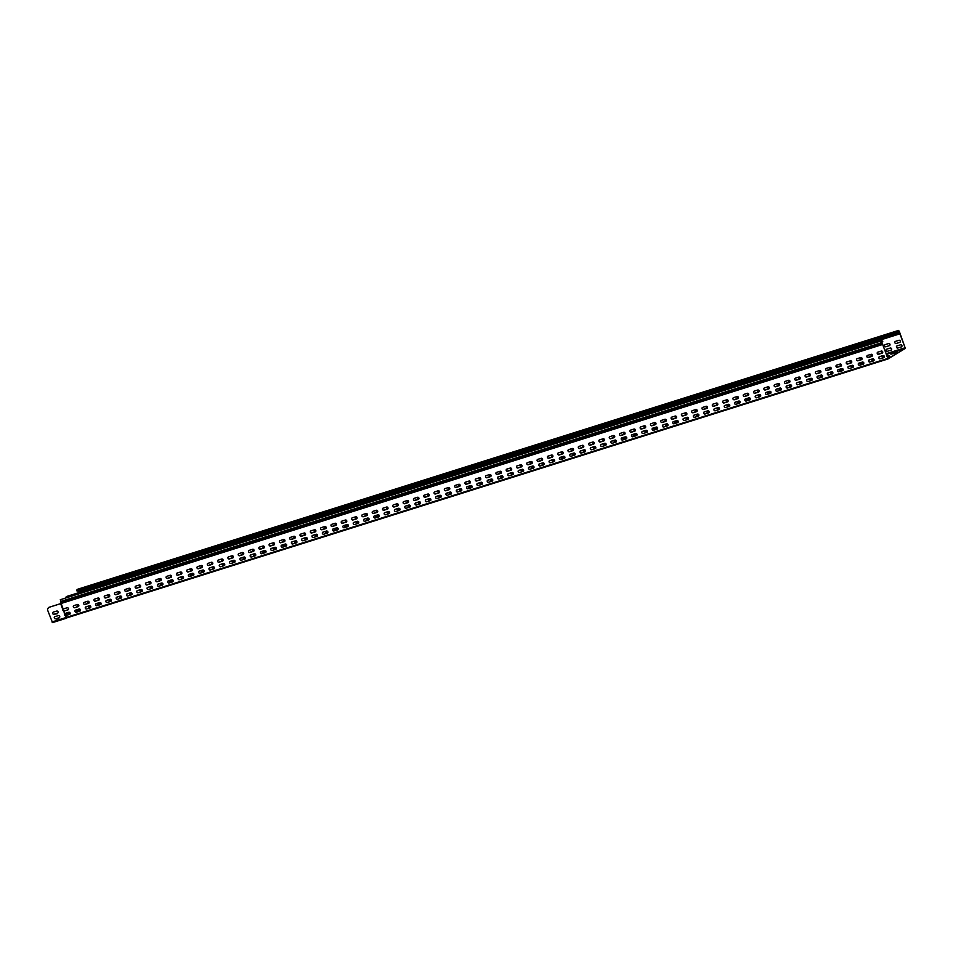 <?xml version="1.0" encoding="UTF-8"?>
<svg xmlns="http://www.w3.org/2000/svg" width="953" height="953" viewBox="0 0 953 953"><rect width="100%" height="100%" fill="white"/><g stroke="black" fill="none" stroke-linecap="round" stroke-linejoin="round"><path stroke-width="1.43" d="M65.459 598.103A1.608 1.453 58.5 0 1 65.495 598.031L66.019 597.078A1.608 1.453 58.5 0 1 66.781 596.447L66.865 596.399A1.608 1.453 -121.5 0 0 66.531 596.566M78.825 593.886L78.432 592.778L66.781 596.447M76.836 604.702A1.132 1.013 58.5 0 1 76.979 606.787L76.681 606.87M53.011 612.255A1.132 1.013 -121.5 0 0 54.023 614.232L57.561 613.148A1.132 1.013 58.5 0 0 56.799 611.04L53.571 611.969M67.175 617.735L52.51 622.607L47.65 610.218A1.608 1.453 58.5 0 1 47.733 608.907L48.258 607.954A1.608 1.453 58.5 0 1 49.02 607.323L49.103 607.275A1.608 1.453 -121.5 0 0 48.77 607.43M64.911 615.34A1.132 1.013 58.5 0 1 64.482 614.161L64.828 613.625A1.132 1.013 58.5 0 1 65.209 613.398L68.83 612.255A1.132 1.013 58.5 0 1 69.593 614.363L65.971 615.507A1.132 1.013 58.5 0 1 65.519 615.531L65.745 617.615L51.927 621.964M63.279 610.825A1.132 1.013 58.5 0 1 62.85 609.646L63.184 609.11A1.132 1.013 58.5 0 1 63.565 608.884L67.186 607.74A1.132 1.013 58.5 0 1 67.949 609.849L64.328 610.992A1.132 1.013 58.5 0 1 63.875 611.016L64.482 614.161M62.85 609.646L60.658 603.654L49.02 607.323M59.205 617.663L59.205 617.663A1.132 1.013 58.5 0 0 58.443 615.555L54.821 616.698A1.132 1.013 58.5 0 0 55.584 618.807L56.013 618.64M56.12 618.7L58.943 617.723M54.297 614.173L53.94 614.292A1.132 1.013 58.5 0 1 53.177 612.183L53.618 612.017M63.184 609.11L61.135 603.475L49.103 607.275M63.398 608.955A1.132 1.013 -121.5 0 0 63.267 609.062L62.922 609.598A1.132 1.013 -121.5 0 0 63.351 610.778L63.958 610.968A1.132 1.013 -121.5 0 0 64.411 610.933L68.032 609.801A1.132 1.013 -121.5 0 0 68.199 609.729M65.042 613.47A1.132 1.013 -121.5 0 0 64.911 613.577L64.566 614.113A1.132 1.013 -121.5 0 0 64.995 615.293L65.602 615.483A1.132 1.013 -121.5 0 0 66.055 615.447L69.676 614.304A1.132 1.013 -121.5 0 0 69.843 614.244M54.476 614.185L57.24 613.756M57.216 613.255L57.645 613.101A1.132 1.013 -121.5 0 0 57.811 613.029M54.655 616.77A1.132 1.013 -121.5 0 0 55.667 618.747M56.322 619.045L58.931 618.223M64.685 614.899L69.081 612.207M78.432 592.778L66.865 596.399M87.021 601.486A1.132 1.013 58.5 0 1 87.2 603.594L84.483 604.452L87.283 603.547A1.132 1.013 -121.5 0 0 87.438 603.475M73.869 605.631L77.491 604.488A1.132 1.013 58.5 0 1 78.265 606.596L74.644 607.74A1.132 1.013 58.5 0 1 73.869 605.631M73.715 605.703A1.132 1.013 -121.5 0 0 74.727 607.692L78.349 606.549A1.132 1.013 -121.5 0 0 78.503 606.477M75.358 610.218A1.132 1.013 -121.5 0 0 76.371 612.207L79.981 611.064A1.132 1.013 -121.5 0 0 80.147 610.992L77.967 611.6L80.457 610.647M76.288 612.255A1.132 1.013 58.5 0 1 75.513 610.146L79.135 609.003A1.132 1.013 58.5 0 1 79.909 611.111L76.371 612.207M94.74 601.188L97.587 600.295A1.132 1.013 -121.5 0 0 97.754 600.223M97.325 598.234A1.132 1.013 58.5 0 1 97.504 600.342L94.788 601.2M84.174 602.379L87.795 601.236A1.132 1.013 58.5 0 1 88.569 603.344L84.948 604.488A1.132 1.013 58.5 0 1 84.174 602.379M84.019 602.451A1.132 1.013 -121.5 0 0 85.031 604.44L88.653 603.297A1.132 1.013 -121.5 0 0 88.808 603.225M85.663 606.966A1.132 1.013 -121.5 0 0 86.675 608.955L90.297 607.811A1.132 1.013 -121.5 0 0 90.452 607.74L88.284 608.348L90.761 607.395M86.592 609.003A1.132 1.013 58.5 0 1 85.818 606.894L89.439 605.751A1.132 1.013 58.5 0 1 90.213 607.859L86.675 608.955M107.629 594.994A1.132 1.013 58.5 0 1 107.808 597.09L105.092 597.948L107.892 597.043A1.132 1.013 -121.5 0 0 108.058 596.971M94.49 599.127L98.111 597.996A1.132 1.013 58.5 0 1 98.874 600.092L95.252 601.236A1.132 1.013 58.5 0 1 94.49 599.127M94.323 599.199A1.132 1.013 -121.5 0 0 95.336 601.188L98.957 600.045A1.132 1.013 -121.5 0 0 99.124 599.973M95.967 603.714A1.132 1.013 -121.5 0 0 96.98 605.703L100.601 604.559A1.132 1.013 -121.5 0 0 100.756 604.488L98.588 605.095L101.066 604.142M96.896 605.751A1.132 1.013 58.5 0 1 96.134 603.642L99.755 602.51A1.132 1.013 58.5 0 1 100.518 604.607L96.98 605.703M117.946 591.742A1.132 1.013 58.5 0 1 118.112 593.838L115.396 594.696L118.196 593.79A1.132 1.013 -121.5 0 0 118.363 593.719M104.794 595.887L108.416 594.743A1.132 1.013 58.5 0 1 109.178 596.852L105.557 597.996A1.132 1.013 58.5 0 1 104.794 595.887M104.627 595.947A1.132 1.013 -121.5 0 0 105.64 597.936L109.261 596.792A1.132 1.013 -121.5 0 0 109.428 596.733M106.271 600.461A1.132 1.013 -121.5 0 0 107.284 602.451L110.905 601.307A1.132 1.013 -121.5 0 0 111.072 601.248L108.892 601.855L111.37 600.89M107.201 602.51A1.132 1.013 58.5 0 1 106.438 600.402L110.06 599.258A1.132 1.013 58.5 0 1 110.822 601.367L107.284 602.451M125.665 591.444L128.5 590.538A1.132 1.013 -121.5 0 0 128.667 590.479A1.132 1.013 58.5 0 1 128.429 590.598L125.701 591.456M128.25 588.489A1.132 1.013 58.5 0 1 128.631 590.503M115.099 592.635L118.72 591.491A1.132 1.013 58.5 0 1 119.482 593.6L115.861 594.743A1.132 1.013 58.5 0 1 115.099 592.635M114.932 592.706A1.132 1.013 -121.5 0 0 115.944 594.696L119.566 593.552A1.132 1.013 -121.5 0 0 119.733 593.481M116.54 597.245A1.132 1.013 58.5 0 1 116.742 597.15L120.364 596.006A1.132 1.013 58.5 0 1 121.126 598.115L117.505 599.258A1.132 1.013 58.5 0 1 116.54 597.245A1.132 1.013 -121.5 0 0 117.588 599.199L121.21 598.067A1.132 1.013 -121.5 0 0 121.376 597.996L119.196 598.603L121.674 597.65M135.969 588.192L138.816 587.298A1.132 1.013 -121.5 0 0 138.971 587.227A1.132 1.013 58.5 0 1 138.733 587.346L136.017 588.204M138.554 585.237A1.132 1.013 58.5 0 1 138.935 587.251M125.403 589.383L129.024 588.239A1.132 1.013 58.5 0 1 129.799 590.348L126.177 591.491A1.132 1.013 58.5 0 1 125.403 589.383M125.248 589.454A1.132 1.013 -121.5 0 0 126.249 591.444L129.87 590.3A1.132 1.013 -121.5 0 0 130.037 590.229M126.88 593.969A1.132 1.013 -121.5 0 0 127.893 595.959L131.514 594.815A1.132 1.013 -121.5 0 0 131.681 594.743L129.501 595.351L131.99 594.398M127.809 596.006A1.132 1.013 58.5 0 1 127.047 593.898L130.668 592.754A1.132 1.013 58.5 0 1 131.431 594.863L127.893 595.959M146.274 584.939L149.121 584.046A1.132 1.013 -121.5 0 0 149.276 583.975M148.859 581.985A1.132 1.013 58.5 0 1 149.037 584.094L146.321 584.951M135.707 586.131L139.329 584.999A1.132 1.013 58.5 0 1 140.103 587.096L136.482 588.239A1.132 1.013 58.5 0 1 135.707 586.131M135.552 586.202A1.132 1.013 -121.5 0 0 136.565 588.192L140.186 587.048A1.132 1.013 -121.5 0 0 140.341 586.977M137.149 590.741A1.132 1.013 58.5 0 1 137.351 590.646L140.973 589.514A1.132 1.013 58.5 0 1 141.747 591.61L138.125 592.754A1.132 1.013 58.5 0 1 137.149 590.741A1.132 1.013 -121.5 0 0 138.209 592.706L141.83 591.563A1.132 1.013 -121.5 0 0 141.985 591.491M156.578 581.687L159.425 580.794A1.132 1.013 -121.5 0 0 159.592 580.722A1.132 1.013 58.5 0 1 159.342 580.842L156.626 581.699M159.163 578.745A1.132 1.013 58.5 0 1 159.544 580.758M146.023 582.891L149.645 581.747A1.132 1.013 58.5 0 1 150.407 583.855L146.786 584.987A1.132 1.013 58.5 0 1 146.023 582.891M145.857 582.95A1.132 1.013 -121.5 0 0 146.869 584.939L150.491 583.796A1.132 1.013 -121.5 0 0 150.645 583.736M147.453 587.489A1.132 1.013 58.5 0 1 147.655 587.405L151.277 586.262A1.132 1.013 58.5 0 1 152.051 588.37L148.43 589.502A1.132 1.013 58.5 0 1 147.453 587.489A1.132 1.013 -121.5 0 0 148.513 589.454L152.135 588.311A1.132 1.013 -121.5 0 0 152.289 588.251L150.121 588.859L152.599 587.894M166.894 578.447L169.729 577.542A1.132 1.013 -121.5 0 0 169.896 577.482M169.467 575.493A1.132 1.013 58.5 0 1 169.646 577.601L166.93 578.459M156.328 579.638L159.949 578.495A1.132 1.013 58.5 0 1 160.712 580.603L157.09 581.747A1.132 1.013 58.5 0 1 156.328 579.638M156.161 579.71A1.132 1.013 -121.5 0 0 157.174 581.687L160.795 580.556A1.132 1.013 -121.5 0 0 160.962 580.484M157.769 584.249A1.132 1.013 58.5 0 1 157.972 584.153L161.593 583.01A1.132 1.013 58.5 0 1 162.355 585.118L158.734 586.262A1.132 1.013 58.5 0 1 157.769 584.249A1.132 1.013 -121.5 0 0 158.817 586.202L162.439 585.071A1.132 1.013 -121.5 0 0 162.606 584.999M177.198 575.195L180.034 574.302A1.132 1.013 -121.5 0 0 180.2 574.23A1.132 1.013 58.5 0 1 179.95 574.349L177.234 575.207M179.783 572.241A1.132 1.013 58.5 0 1 180.165 574.254M166.632 576.386L170.253 575.243A1.132 1.013 58.5 0 1 171.016 577.351L167.394 578.495A1.132 1.013 58.5 0 1 166.632 576.386M166.465 576.458A1.132 1.013 -121.5 0 0 167.478 578.447L171.099 577.304A1.132 1.013 -121.5 0 0 171.266 577.232M168.073 580.996A1.132 1.013 58.5 0 1 168.276 580.901L171.897 579.758A1.132 1.013 58.5 0 1 172.66 581.866L169.038 583.01A1.132 1.013 58.5 0 1 168.073 580.996A1.132 1.013 -121.5 0 0 169.122 582.962L172.743 581.818A1.132 1.013 -121.5 0 0 172.91 581.747L170.73 582.354L173.208 581.401M187.503 571.943L190.35 571.05A1.132 1.013 -121.5 0 0 190.505 570.978M190.088 568.989A1.132 1.013 58.5 0 1 190.266 571.097L187.538 571.955M176.936 573.134L180.558 571.991A1.132 1.013 58.5 0 1 181.32 574.099L177.699 575.243A1.132 1.013 58.5 0 1 176.936 573.134M176.77 573.206A1.132 1.013 -121.5 0 0 177.782 575.195L181.404 574.051A1.132 1.013 -121.5 0 0 181.57 573.98M178.414 577.721A1.132 1.013 -121.5 0 0 179.426 579.71L183.047 578.566A1.132 1.013 -121.5 0 0 183.214 578.495L181.034 579.102L183.524 578.149M179.343 579.758A1.132 1.013 58.5 0 1 178.58 577.649L182.202 576.505A1.132 1.013 58.5 0 1 182.964 578.614L179.426 579.71M197.807 568.691L200.654 567.797A1.132 1.013 -121.5 0 0 200.809 567.726A1.132 1.013 58.5 0 1 200.571 567.845L197.855 568.703M200.392 565.748A1.132 1.013 58.5 0 1 200.773 567.75M187.241 569.894L190.862 568.75A1.132 1.013 58.5 0 1 191.636 570.859L188.015 571.991A1.132 1.013 58.5 0 1 187.241 569.894M187.086 569.954A1.132 1.013 -121.5 0 0 188.098 571.943L191.72 570.799A1.132 1.013 -121.5 0 0 191.875 570.74M188.73 574.468A1.132 1.013 -121.5 0 0 189.73 576.458L193.352 575.314A1.132 1.013 -121.5 0 0 193.519 575.255L191.339 575.85L193.828 574.897M189.659 576.505A1.132 1.013 58.5 0 1 188.885 574.409L192.506 573.265A1.132 1.013 58.5 0 1 193.28 575.374L189.73 576.458M208.111 565.439L210.958 564.545A1.132 1.013 -121.5 0 0 211.125 564.486M210.696 562.496A1.132 1.013 58.5 0 1 210.875 564.605L208.159 565.451M197.545 566.642L201.166 565.498A1.132 1.013 58.5 0 1 201.941 567.607L198.319 568.75A1.132 1.013 58.5 0 1 197.545 566.642M197.39 566.713A1.132 1.013 -121.5 0 0 198.403 568.691L202.024 567.559A1.132 1.013 -121.5 0 0 202.179 567.488M199.034 571.228A1.132 1.013 -121.5 0 0 200.047 573.206L203.668 572.074A1.132 1.013 -121.5 0 0 203.823 572.003L201.643 572.61L204.133 571.645M199.963 573.265A1.132 1.013 58.5 0 1 199.189 571.157L202.81 570.013A1.132 1.013 58.5 0 1 203.585 572.122L200.047 573.206M218.428 562.199L221.263 561.305A1.132 1.013 -121.5 0 0 221.43 561.234M221.001 559.244A1.132 1.013 58.5 0 1 221.179 561.353L218.463 562.21M207.861 563.39L211.483 562.246A1.132 1.013 58.5 0 1 212.245 564.355L208.624 565.498A1.132 1.013 58.5 0 1 207.861 563.39M207.694 563.461A1.132 1.013 -121.5 0 0 208.707 565.451L212.328 564.307A1.132 1.013 -121.5 0 0 212.495 564.236M209.338 567.976A1.132 1.013 -121.5 0 0 210.351 569.965L213.972 568.822A1.132 1.013 -121.5 0 0 214.127 568.75L211.959 569.358L214.437 568.405M210.268 570.013A1.132 1.013 58.5 0 1 209.505 567.905L213.127 566.761A1.132 1.013 58.5 0 1 213.889 568.87L210.351 569.965M228.732 558.946L231.567 558.053A1.132 1.013 -121.5 0 0 231.734 557.981M231.317 555.992A1.132 1.013 58.5 0 1 231.484 558.101L228.768 558.958M218.166 560.138L221.787 558.994A1.132 1.013 58.5 0 1 222.549 561.103L218.928 562.246A1.132 1.013 58.5 0 1 218.166 560.138M217.999 560.209A1.132 1.013 -121.5 0 0 219.011 562.199L222.633 561.055A1.132 1.013 -121.5 0 0 222.799 560.983M219.643 564.724A1.132 1.013 -121.5 0 0 220.655 566.713L224.277 565.57A1.132 1.013 -121.5 0 0 224.443 565.498L222.263 566.106L224.741 565.153M220.572 566.761A1.132 1.013 58.5 0 1 219.809 564.652L223.431 563.509A1.132 1.013 58.5 0 1 224.193 565.617L220.655 566.713M239.036 555.694L241.871 554.801A1.132 1.013 -121.5 0 0 242.038 554.729M241.621 552.752A1.132 1.013 58.5 0 1 241.8 554.849L239.072 555.706M228.47 556.886L232.091 555.754A1.132 1.013 58.5 0 1 232.854 557.85L229.232 558.994A1.132 1.013 58.5 0 1 228.47 556.886M228.303 556.957A1.132 1.013 -121.5 0 0 229.316 558.946L232.937 557.803A1.132 1.013 -121.5 0 0 233.104 557.731M229.947 561.472A1.132 1.013 -121.5 0 0 230.96 563.461L234.581 562.318A1.132 1.013 -121.5 0 0 234.748 562.246M230.876 563.509A1.132 1.013 58.5 0 1 230.114 561.4L233.735 560.269A1.132 1.013 58.5 0 1 234.498 562.365L230.96 563.461M249.341 552.442L252.188 551.549A1.132 1.013 -121.5 0 0 252.342 551.477M251.926 549.5A1.132 1.013 58.5 0 1 252.104 551.596L249.388 552.454M238.774 553.645L242.396 552.502A1.132 1.013 58.5 0 1 243.17 554.61L239.548 555.754A1.132 1.013 58.5 0 1 238.774 553.645M238.619 553.705A1.132 1.013 -121.5 0 0 239.62 555.694L243.241 554.551A1.132 1.013 -121.5 0 0 243.408 554.491M240.251 558.22A1.132 1.013 -121.5 0 0 241.264 560.209L244.885 559.066A1.132 1.013 -121.5 0 0 245.052 559.006M241.18 560.269A1.132 1.013 58.5 0 1 240.418 558.16L244.039 557.017A1.132 1.013 58.5 0 1 244.802 559.125L241.264 560.209M259.645 549.202L262.492 548.297A1.132 1.013 -121.5 0 0 262.647 548.237M262.23 546.248A1.132 1.013 58.5 0 1 262.409 548.356L259.692 549.214M249.078 550.393L252.7 549.25A1.132 1.013 58.5 0 1 253.474 551.358L249.853 552.502A1.132 1.013 58.5 0 1 249.078 550.393M248.924 550.465A1.132 1.013 -121.5 0 0 249.936 552.454L253.558 551.31A1.132 1.013 -121.5 0 0 253.712 551.239M250.568 554.98A1.132 1.013 -121.5 0 0 251.58 556.969L255.201 555.825A1.132 1.013 -121.5 0 0 255.356 555.754A1.132 1.013 58.5 0 1 255.118 555.873L251.497 557.017A1.132 1.013 58.5 0 1 250.722 554.908L254.344 553.764A1.132 1.013 58.5 0 1 255.321 555.778M269.949 545.95L272.796 545.056A1.132 1.013 -121.5 0 0 272.963 544.985M272.534 542.996A1.132 1.013 58.5 0 1 272.713 545.104L269.997 545.962M259.395 547.141L263.004 545.998A1.132 1.013 58.5 0 1 263.778 548.106L260.157 549.25A1.132 1.013 58.5 0 1 259.395 547.141M259.228 547.213A1.132 1.013 -121.5 0 0 260.24 549.202L263.862 548.058A1.132 1.013 -121.5 0 0 264.017 547.987M260.872 551.727A1.132 1.013 -121.5 0 0 261.884 553.717L265.506 552.573A1.132 1.013 -121.5 0 0 265.661 552.502A1.132 1.013 58.5 0 1 265.422 552.621L261.801 553.764A1.132 1.013 58.5 0 1 261.027 551.656L264.648 550.512A1.132 1.013 58.5 0 1 265.625 552.526M280.265 542.698L283.101 541.804A1.132 1.013 -121.5 0 0 283.267 541.733M282.838 539.743A1.132 1.013 58.5 0 1 283.017 541.852L280.301 542.71M269.496 543.984A1.132 1.013 58.5 0 1 269.699 543.889L273.32 542.757A1.132 1.013 58.5 0 1 274.083 544.854L270.461 545.998A1.132 1.013 58.5 0 1 269.496 543.984A1.132 1.013 -121.5 0 0 270.545 545.95L274.166 544.806A1.132 1.013 -121.5 0 0 274.333 544.735M271.176 548.475A1.132 1.013 -121.5 0 0 272.189 550.465L275.81 549.321A1.132 1.013 -121.5 0 0 275.977 549.25M272.105 550.512A1.132 1.013 58.5 0 1 271.343 548.404L274.964 547.272A1.132 1.013 58.5 0 1 275.727 549.369L272.189 550.465M290.57 539.446L293.405 538.552A1.132 1.013 -121.5 0 0 293.572 538.481M293.155 536.503A1.132 1.013 58.5 0 1 293.321 538.6L290.605 539.458M279.801 540.732A1.132 1.013 58.5 0 1 280.003 540.649L283.625 539.505A1.132 1.013 58.5 0 1 284.387 541.614L280.766 542.745A1.132 1.013 58.5 0 1 279.801 540.732A1.132 1.013 -121.5 0 0 280.849 542.698L284.471 541.554A1.132 1.013 -121.5 0 0 284.637 541.495M281.48 545.223A1.132 1.013 -121.5 0 0 282.493 547.213L286.114 546.069A1.132 1.013 -121.5 0 0 286.281 546.009A1.132 1.013 58.5 0 1 286.031 546.129L282.41 547.26A1.132 1.013 58.5 0 1 281.647 545.164L285.269 544.02A1.132 1.013 58.5 0 1 286.234 546.033M300.874 536.205L303.721 535.3A1.132 1.013 -121.5 0 0 303.876 535.241M303.459 533.251A1.132 1.013 58.5 0 1 303.638 535.36L300.91 536.217M290.105 537.492A1.132 1.013 58.5 0 1 290.308 537.397L293.929 536.253A1.132 1.013 58.5 0 1 294.691 538.362L291.07 539.505A1.132 1.013 58.5 0 1 290.105 537.492A1.132 1.013 -121.5 0 0 291.153 539.446L294.775 538.314A1.132 1.013 -121.5 0 0 294.942 538.242M291.785 541.983A1.132 1.013 -121.5 0 0 292.797 543.96L296.419 542.829A1.132 1.013 -121.5 0 0 296.586 542.757M292.714 544.02A1.132 1.013 58.5 0 1 291.952 541.912L295.573 540.768A1.132 1.013 58.5 0 1 296.335 542.876L292.797 543.96M311.178 532.953L314.025 532.06A1.132 1.013 -121.5 0 0 314.18 531.988M313.763 529.999A1.132 1.013 58.5 0 1 313.942 532.108L311.226 532.965M300.409 534.24A1.132 1.013 58.5 0 1 300.612 534.145L304.233 533.001A1.132 1.013 58.5 0 1 305.008 535.109L301.386 536.253A1.132 1.013 58.5 0 1 300.409 534.24A1.132 1.013 -121.5 0 0 301.47 536.205L305.091 535.062A1.132 1.013 -121.5 0 0 305.246 534.99M302.101 538.731A1.132 1.013 -121.5 0 0 303.102 540.72L306.723 539.577A1.132 1.013 -121.5 0 0 306.89 539.505A1.132 1.013 58.5 0 1 306.652 539.624L303.03 540.768A1.132 1.013 58.5 0 1 302.256 538.659L305.877 537.516A1.132 1.013 58.5 0 1 306.854 539.529M321.483 529.701L324.33 528.808A1.132 1.013 -121.5 0 0 324.496 528.736M324.068 526.747A1.132 1.013 58.5 0 1 324.246 528.855L321.53 529.713M310.916 530.892L314.538 529.749A1.132 1.013 58.5 0 1 315.312 531.857L311.691 533.001A1.132 1.013 58.5 0 1 310.916 530.892M310.761 530.964A1.132 1.013 -121.5 0 0 311.774 532.953L315.395 531.81A1.132 1.013 -121.5 0 0 315.55 531.738M312.405 535.479A1.132 1.013 -121.5 0 0 313.418 537.468L317.039 536.325A1.132 1.013 -121.5 0 0 317.194 536.253M313.334 537.516A1.132 1.013 58.5 0 1 312.56 535.407L316.182 534.264A1.132 1.013 58.5 0 1 316.956 536.372L313.418 537.468M334.372 523.507A1.132 1.013 58.5 0 1 334.551 525.603L331.835 526.461L334.634 525.556A1.132 1.013 -121.5 0 0 334.801 525.484M321.018 527.736A1.132 1.013 58.5 0 1 321.232 527.652L324.854 526.509A1.132 1.013 58.5 0 1 325.616 528.617L321.995 529.749A1.132 1.013 58.5 0 1 321.018 527.736A1.132 1.013 -121.5 0 0 322.078 529.701L325.7 528.558A1.132 1.013 -121.5 0 0 325.855 528.498M322.71 532.227A1.132 1.013 -121.5 0 0 323.722 534.216L327.344 533.072A1.132 1.013 -121.5 0 0 327.498 533.013A1.132 1.013 58.5 0 1 327.26 533.132L323.639 534.264A1.132 1.013 58.5 0 1 322.876 532.167L326.486 531.024A1.132 1.013 58.5 0 1 327.463 533.037M344.676 520.255A1.132 1.013 58.5 0 1 344.855 522.363L342.139 523.209L344.938 522.304A1.132 1.013 -121.5 0 0 345.105 522.244M331.537 524.4L335.158 523.257A1.132 1.013 58.5 0 1 335.921 525.365L332.299 526.509A1.132 1.013 58.5 0 1 331.537 524.4M331.37 524.472A1.132 1.013 -121.5 0 0 332.383 526.449L336.004 525.317A1.132 1.013 -121.5 0 0 336.171 525.246M333.014 528.986A1.132 1.013 -121.5 0 0 334.026 530.964L337.648 529.832A1.132 1.013 -121.5 0 0 337.815 529.761L335.635 530.368L338.112 529.403M333.943 531.024A1.132 1.013 58.5 0 1 333.181 528.915L336.802 527.771A1.132 1.013 58.5 0 1 337.565 529.88L334.026 530.964M354.992 517.002A1.132 1.013 58.5 0 1 355.159 519.111L352.443 519.969L355.243 519.063A1.132 1.013 -121.5 0 0 355.409 518.992M341.639 521.243A1.132 1.013 58.5 0 1 341.841 521.148L345.462 520.004A1.132 1.013 58.5 0 1 346.225 522.113L342.603 523.257A1.132 1.013 58.5 0 1 341.639 521.243A1.132 1.013 -121.5 0 0 342.687 523.209L346.308 522.065A1.132 1.013 -121.5 0 0 346.475 521.994M343.318 525.734A1.132 1.013 -121.5 0 0 344.331 527.724L347.952 526.58A1.132 1.013 -121.5 0 0 348.119 526.509M344.247 527.771A1.132 1.013 58.5 0 1 343.485 525.663L347.106 524.519A1.132 1.013 58.5 0 1 347.869 526.628L344.331 527.724M365.297 513.75A1.132 1.013 58.5 0 1 365.476 515.859L362.759 516.717L365.559 515.811A1.132 1.013 -121.5 0 0 365.714 515.74M352.145 517.896L355.767 516.752A1.132 1.013 58.5 0 1 356.529 518.861L352.908 520.004A1.132 1.013 58.5 0 1 352.145 517.896M351.979 517.967A1.132 1.013 -121.5 0 0 352.991 519.957L356.613 518.813A1.132 1.013 -121.5 0 0 356.779 518.742M353.623 522.482A1.132 1.013 -121.5 0 0 354.635 524.472L358.257 523.328A1.132 1.013 -121.5 0 0 358.423 523.257L356.243 523.864L358.733 522.911M354.552 524.519A1.132 1.013 58.5 0 1 353.789 522.411L357.411 521.267A1.132 1.013 58.5 0 1 358.173 523.376L354.635 524.472M373.016 513.453L375.863 512.559A1.132 1.013 -121.5 0 0 376.018 512.488M375.601 510.51A1.132 1.013 58.5 0 1 375.78 512.607L373.064 513.464M362.45 514.644L366.071 513.512A1.132 1.013 58.5 0 1 366.845 515.621L363.224 516.752A1.132 1.013 58.5 0 1 362.45 514.644M362.295 514.715A1.132 1.013 -121.5 0 0 363.307 516.705L366.929 515.561A1.132 1.013 -121.5 0 0 367.084 515.49M363.939 519.23A1.132 1.013 -121.5 0 0 364.951 521.22L368.573 520.076A1.132 1.013 -121.5 0 0 368.728 520.004L366.548 520.612L369.037 519.659M364.868 521.267A1.132 1.013 58.5 0 1 364.094 519.159L367.715 518.027A1.132 1.013 58.5 0 1 368.489 520.124L364.951 521.22M385.905 507.258A1.132 1.013 58.5 0 1 386.084 509.355L383.368 510.212L386.168 509.307A1.132 1.013 -121.5 0 0 386.334 509.236M372.754 511.404L376.375 510.26A1.132 1.013 58.5 0 1 377.15 512.369L373.528 513.512A1.132 1.013 58.5 0 1 372.754 511.404M372.599 511.463A1.132 1.013 -121.5 0 0 373.612 513.453L377.233 512.309A1.132 1.013 -121.5 0 0 377.388 512.249M374.243 515.978A1.132 1.013 -121.5 0 0 375.256 517.967L378.877 516.824A1.132 1.013 -121.5 0 0 379.032 516.764L376.864 517.372L379.342 516.407M375.172 518.027A1.132 1.013 58.5 0 1 374.398 515.918L378.019 514.775A1.132 1.013 58.5 0 1 378.794 516.883L375.256 517.967M393.637 506.96L396.472 506.055A1.132 1.013 -121.5 0 0 396.639 505.995M396.21 504.006A1.132 1.013 58.5 0 1 396.388 506.114L393.672 506.972M383.07 508.152L386.692 507.008A1.132 1.013 58.5 0 1 387.454 509.116L383.833 510.26A1.132 1.013 58.5 0 1 383.07 508.152M382.903 508.223A1.132 1.013 -121.5 0 0 383.916 510.212L387.537 509.069A1.132 1.013 -121.5 0 0 387.704 508.997M384.547 512.738A1.132 1.013 -121.5 0 0 385.56 514.727L389.181 513.584A1.132 1.013 -121.5 0 0 389.336 513.512L387.168 514.12L389.646 513.167M385.477 514.775A1.132 1.013 58.5 0 1 384.714 512.666L388.336 511.523A1.132 1.013 58.5 0 1 389.098 513.631L385.56 514.727M403.941 503.708L406.776 502.815A1.132 1.013 -121.5 0 0 406.943 502.743A1.132 1.013 58.5 0 1 406.693 502.862L403.977 503.72M406.526 500.754A1.132 1.013 58.5 0 1 406.907 502.767M393.375 504.899L396.996 503.756A1.132 1.013 58.5 0 1 397.758 505.864L394.137 507.008A1.132 1.013 58.5 0 1 393.375 504.899M393.208 504.971A1.132 1.013 -121.5 0 0 394.22 506.96L397.842 505.817A1.132 1.013 -121.5 0 0 398.009 505.745M394.816 509.51A1.132 1.013 58.5 0 1 395.019 509.414L398.64 508.271A1.132 1.013 58.5 0 1 399.402 510.379L395.781 511.523A1.132 1.013 58.5 0 1 394.816 509.51A1.132 1.013 -121.5 0 0 395.864 511.475L399.486 510.331A1.132 1.013 -121.5 0 0 399.652 510.26L397.472 510.868L399.95 509.915M414.245 500.456L417.08 499.563A1.132 1.013 -121.5 0 0 417.247 499.491A1.132 1.013 58.5 0 1 417.009 499.61L414.281 500.468M416.83 497.502A1.132 1.013 58.5 0 1 417.211 499.515M403.679 501.647L407.3 500.516A1.132 1.013 58.5 0 1 408.063 502.612L404.441 503.756A1.132 1.013 58.5 0 1 403.679 501.647M403.512 501.719A1.132 1.013 -121.5 0 0 404.525 503.708L408.146 502.565A1.132 1.013 -121.5 0 0 408.313 502.493M405.156 506.234A1.132 1.013 -121.5 0 0 406.169 508.223L409.79 507.079A1.132 1.013 -121.5 0 0 409.957 507.008L407.777 507.615L410.255 506.662M406.085 508.271A1.132 1.013 58.5 0 1 405.323 506.162L408.944 505.03A1.132 1.013 58.5 0 1 409.707 507.127L406.169 508.223M424.55 497.204L427.397 496.31A1.132 1.013 -121.5 0 0 427.552 496.239M427.135 494.262A1.132 1.013 58.5 0 1 427.313 496.358L424.597 497.216M413.983 498.407L417.605 497.263A1.132 1.013 58.5 0 1 418.379 499.372L414.758 500.504A1.132 1.013 58.5 0 1 413.983 498.407M413.828 498.467A1.132 1.013 -121.5 0 0 414.829 500.456L418.45 499.312A1.132 1.013 -121.5 0 0 418.617 499.253M415.425 503.005A1.132 1.013 58.5 0 1 415.627 502.922L419.249 501.778A1.132 1.013 58.5 0 1 420.011 503.887L416.39 505.019A1.132 1.013 58.5 0 1 415.425 503.005A1.132 1.013 -121.5 0 0 416.473 504.971L420.094 503.827A1.132 1.013 -121.5 0 0 420.261 503.768M434.854 493.964L437.701 493.058A1.132 1.013 -121.5 0 0 437.856 492.999A1.132 1.013 58.5 0 1 437.618 493.118L434.902 493.976M437.439 491.009A1.132 1.013 58.5 0 1 437.82 493.023M424.288 495.155L427.909 494.011A1.132 1.013 58.5 0 1 428.683 496.12L425.062 497.263A1.132 1.013 58.5 0 1 424.288 495.155M424.133 495.226A1.132 1.013 -121.5 0 0 425.145 497.204L428.767 496.072A1.132 1.013 -121.5 0 0 428.921 496.001M425.777 499.741A1.132 1.013 -121.5 0 0 426.789 501.719L430.411 500.587A1.132 1.013 -121.5 0 0 430.565 500.516L428.385 501.123L430.875 500.158M426.706 501.778A1.132 1.013 58.5 0 1 425.931 499.67L429.553 498.526A1.132 1.013 58.5 0 1 430.327 500.635L426.789 501.719M445.17 490.712L448.005 489.818A1.132 1.013 -121.5 0 0 448.172 489.747M447.743 487.757A1.132 1.013 58.5 0 1 447.922 489.866L445.206 490.724M434.604 491.903L438.225 490.759A1.132 1.013 58.5 0 1 438.988 492.868L435.366 494.011A1.132 1.013 58.5 0 1 434.604 491.903M434.437 491.974A1.132 1.013 -121.5 0 0 435.45 493.964L439.071 492.82A1.132 1.013 -121.5 0 0 439.226 492.749M436.033 496.513A1.132 1.013 58.5 0 1 436.236 496.418L439.857 495.274A1.132 1.013 58.5 0 1 440.631 497.383L437.01 498.526A1.132 1.013 58.5 0 1 436.033 496.513A1.132 1.013 -121.5 0 0 437.093 498.479L440.715 497.335A1.132 1.013 -121.5 0 0 440.87 497.263M455.474 487.459L458.31 486.566A1.132 1.013 -121.5 0 0 458.476 486.495A1.132 1.013 58.5 0 1 458.226 486.614L455.51 487.471M458.048 484.505A1.132 1.013 58.5 0 1 458.429 486.518M444.908 488.651L448.529 487.519A1.132 1.013 58.5 0 1 449.292 489.616L445.67 490.759A1.132 1.013 58.5 0 1 444.908 488.651M444.741 488.722A1.132 1.013 -121.5 0 0 445.754 490.712L449.375 489.568A1.132 1.013 -121.5 0 0 449.542 489.497M446.349 493.261A1.132 1.013 58.5 0 1 446.552 493.166L450.173 492.022A1.132 1.013 58.5 0 1 450.936 494.13L447.314 495.274A1.132 1.013 58.5 0 1 446.349 493.261A1.132 1.013 -121.5 0 0 447.398 495.226L451.019 494.083A1.132 1.013 -121.5 0 0 451.186 494.011L449.006 494.619L451.484 493.666M465.779 484.207L468.614 483.314A1.132 1.013 -121.5 0 0 468.781 483.242M468.364 481.265A1.132 1.013 58.5 0 1 468.531 483.362L465.814 484.219M455.212 485.411L458.834 484.267A1.132 1.013 58.5 0 1 459.596 486.375L455.975 487.507A1.132 1.013 58.5 0 1 455.212 485.411M455.046 485.47A1.132 1.013 -121.5 0 0 456.058 487.459L459.68 486.316A1.132 1.013 -121.5 0 0 459.846 486.256M456.69 489.985A1.132 1.013 -121.5 0 0 457.702 491.974L461.323 490.831A1.132 1.013 -121.5 0 0 461.49 490.771M457.619 492.022A1.132 1.013 58.5 0 1 456.856 489.925L460.478 488.782A1.132 1.013 58.5 0 1 461.24 490.89L457.702 491.974M476.083 480.967L478.93 480.062A1.132 1.013 -121.5 0 0 479.085 480.002A1.132 1.013 58.5 0 1 478.847 480.121L476.119 480.967M478.668 478.013A1.132 1.013 58.5 0 1 479.049 480.026M465.517 482.158L469.138 481.015A1.132 1.013 58.5 0 1 469.9 483.123L466.279 484.267A1.132 1.013 58.5 0 1 465.517 482.158M465.35 482.23A1.132 1.013 -121.5 0 0 466.362 484.207L469.984 483.076A1.132 1.013 -121.5 0 0 470.151 483.004M466.958 486.769A1.132 1.013 58.5 0 1 467.161 486.673L470.782 485.53A1.132 1.013 58.5 0 1 471.544 487.638L467.923 488.782A1.132 1.013 58.5 0 1 466.958 486.769A1.132 1.013 -121.5 0 0 468.006 488.722L471.628 487.591A1.132 1.013 -121.5 0 0 471.795 487.519L469.615 488.127L472.104 487.162M486.387 477.715L489.234 476.822A1.132 1.013 -121.5 0 0 489.389 476.75M488.972 474.761A1.132 1.013 58.5 0 1 489.151 476.869L486.435 477.727M475.821 478.906L479.442 477.763A1.132 1.013 58.5 0 1 480.217 479.871L476.595 481.015A1.132 1.013 58.5 0 1 475.821 478.906M475.666 478.978A1.132 1.013 -121.5 0 0 476.679 480.967L480.3 479.824A1.132 1.013 -121.5 0 0 480.455 479.752M477.31 483.493A1.132 1.013 -121.5 0 0 478.311 485.482L481.932 484.338A1.132 1.013 -121.5 0 0 482.099 484.267L479.919 484.874L482.409 483.921M478.239 485.53A1.132 1.013 58.5 0 1 477.465 483.421L481.086 482.278A1.132 1.013 58.5 0 1 481.861 484.386L478.311 485.482M496.692 474.463L499.539 473.57A1.132 1.013 -121.5 0 0 499.706 473.498M499.277 471.509A1.132 1.013 58.5 0 1 499.455 473.617L496.739 474.475M486.125 475.654L489.747 474.511A1.132 1.013 58.5 0 1 490.521 476.619L486.9 477.763A1.132 1.013 58.5 0 1 486.125 475.654M485.97 475.726A1.132 1.013 -121.5 0 0 486.983 477.715L490.604 476.571A1.132 1.013 -121.5 0 0 490.759 476.5M487.614 480.241A1.132 1.013 -121.5 0 0 488.627 482.23L492.248 481.086A1.132 1.013 -121.5 0 0 492.403 481.015L490.235 481.622L492.713 480.669M488.544 482.278A1.132 1.013 58.5 0 1 487.769 480.169L491.391 479.025A1.132 1.013 58.5 0 1 492.165 481.134L488.627 482.23M507.008 471.211L509.843 470.317A1.132 1.013 -121.5 0 0 510.01 470.246M509.581 468.268A1.132 1.013 58.5 0 1 509.76 470.365L507.044 471.223M496.442 472.414L500.063 471.27A1.132 1.013 58.5 0 1 500.825 473.379L497.204 474.511A1.132 1.013 58.5 0 1 496.442 472.414M496.275 472.474A1.132 1.013 -121.5 0 0 497.287 474.463L500.909 473.319A1.132 1.013 -121.5 0 0 501.075 473.26M497.919 476.988A1.132 1.013 -121.5 0 0 498.931 478.978L502.553 477.834A1.132 1.013 -121.5 0 0 502.707 477.763L500.539 478.37L503.017 477.417M498.848 479.025A1.132 1.013 58.5 0 1 498.085 476.917L501.707 475.785A1.132 1.013 58.5 0 1 502.469 477.882L498.931 478.978M517.312 467.959L520.147 467.065A1.132 1.013 -121.5 0 0 520.314 466.994M519.897 465.016A1.132 1.013 58.5 0 1 520.064 467.113L517.348 467.971M506.746 469.162L510.367 468.018A1.132 1.013 58.5 0 1 511.13 470.127L507.508 471.27A1.132 1.013 58.5 0 1 506.746 469.162M506.579 469.233A1.132 1.013 -121.5 0 0 507.592 471.211L511.213 470.079A1.132 1.013 -121.5 0 0 511.38 470.008M508.223 473.736A1.132 1.013 -121.5 0 0 509.236 475.726L512.857 474.582A1.132 1.013 -121.5 0 0 513.024 474.523M509.152 475.785A1.132 1.013 58.5 0 1 508.39 473.677L512.011 472.533A1.132 1.013 58.5 0 1 512.774 474.642L509.236 475.726M527.617 464.719L530.452 463.813A1.132 1.013 -121.5 0 0 530.618 463.754M530.202 461.764A1.132 1.013 58.5 0 1 530.38 463.873L527.652 464.73M517.05 465.91L520.672 464.766A1.132 1.013 58.5 0 1 521.434 466.875L517.813 468.018A1.132 1.013 58.5 0 1 517.05 465.91M516.883 465.981A1.132 1.013 -121.5 0 0 517.896 467.971L521.517 466.827A1.132 1.013 -121.5 0 0 521.684 466.756M518.527 470.496A1.132 1.013 -121.5 0 0 519.54 472.485L523.161 471.342A1.132 1.013 -121.5 0 0 523.328 471.27M519.456 472.533A1.132 1.013 58.5 0 1 518.694 470.425L522.315 469.281A1.132 1.013 58.5 0 1 523.078 471.39L519.54 472.485M537.921 461.466L540.768 460.573A1.132 1.013 -121.5 0 0 540.923 460.502M540.506 458.512A1.132 1.013 58.5 0 1 540.685 460.621L537.968 461.478M527.354 462.658L530.976 461.514A1.132 1.013 58.5 0 1 531.75 463.623L528.129 464.766A1.132 1.013 58.5 0 1 527.354 462.658M527.2 462.729A1.132 1.013 -121.5 0 0 528.2 464.719L531.822 463.575A1.132 1.013 -121.5 0 0 531.988 463.503M528.832 467.244A1.132 1.013 -121.5 0 0 529.844 469.233L533.466 468.09A1.132 1.013 -121.5 0 0 533.632 468.018A1.132 1.013 58.5 0 1 533.382 468.137L529.761 469.281A1.132 1.013 58.5 0 1 528.998 467.173L532.62 466.029A1.132 1.013 58.5 0 1 533.597 468.042M548.225 458.214L551.072 457.321A1.132 1.013 -121.5 0 0 551.227 457.249M550.81 455.26A1.132 1.013 58.5 0 1 550.989 457.369L548.273 458.226M537.659 459.406L541.28 458.274A1.132 1.013 58.5 0 1 542.054 460.37L538.433 461.514A1.132 1.013 58.5 0 1 537.659 459.406M537.504 459.477A1.132 1.013 -121.5 0 0 538.516 461.466L542.138 460.323A1.132 1.013 -121.5 0 0 542.293 460.251M539.148 463.992A1.132 1.013 -121.5 0 0 540.16 465.981L543.782 464.838A1.132 1.013 -121.5 0 0 543.937 464.766M540.077 466.029A1.132 1.013 58.5 0 1 539.303 463.92L542.924 462.789A1.132 1.013 58.5 0 1 543.698 464.885L540.16 465.981M558.529 454.962L561.377 454.069A1.132 1.013 -121.5 0 0 561.543 453.997M561.114 452.02A1.132 1.013 58.5 0 1 561.293 454.116L558.577 454.974M547.975 456.165L551.596 455.022A1.132 1.013 58.5 0 1 552.359 457.13L548.737 458.274A1.132 1.013 58.5 0 1 547.975 456.165M547.808 456.225A1.132 1.013 -121.5 0 0 548.821 458.214L552.442 457.071A1.132 1.013 -121.5 0 0 552.597 457.011M549.452 460.74A1.132 1.013 -121.5 0 0 550.465 462.729L554.086 461.586A1.132 1.013 -121.5 0 0 554.241 461.526A1.132 1.013 58.5 0 1 554.003 461.645L550.381 462.777A1.132 1.013 58.5 0 1 549.607 460.68L553.228 459.537A1.132 1.013 58.5 0 1 554.205 461.55M568.846 451.722L571.681 450.817A1.132 1.013 -121.5 0 0 571.848 450.757M571.419 448.768A1.132 1.013 58.5 0 1 571.597 450.876L568.881 451.734M558.279 452.913L561.901 451.77A1.132 1.013 58.5 0 1 562.663 453.878L559.042 455.022A1.132 1.013 58.5 0 1 558.279 452.913M558.113 452.985A1.132 1.013 -121.5 0 0 559.125 454.962L562.746 453.831A1.132 1.013 -121.5 0 0 562.913 453.759M559.756 457.5A1.132 1.013 -121.5 0 0 560.769 459.477L564.39 458.345A1.132 1.013 -121.5 0 0 564.557 458.274A1.132 1.013 58.5 0 1 564.307 458.393L560.686 459.537A1.132 1.013 58.5 0 1 559.923 457.428L563.545 456.284A1.132 1.013 58.5 0 1 564.51 458.298M579.15 448.47L581.985 447.576A1.132 1.013 -121.5 0 0 582.152 447.505M581.735 445.516A1.132 1.013 58.5 0 1 581.902 447.624L579.186 448.482M568.381 449.756A1.132 1.013 58.5 0 1 568.584 449.661L572.205 448.518A1.132 1.013 58.5 0 1 572.967 450.626L569.346 451.77A1.132 1.013 58.5 0 1 568.381 449.756A1.132 1.013 -121.5 0 0 569.429 451.722L573.051 450.578A1.132 1.013 -121.5 0 0 573.218 450.507M570.061 454.247A1.132 1.013 -121.5 0 0 571.073 456.237L574.695 455.093A1.132 1.013 -121.5 0 0 574.862 455.022M570.99 456.284A1.132 1.013 58.5 0 1 570.228 454.176L573.849 453.032A1.132 1.013 58.5 0 1 574.611 455.141L571.073 456.237M589.454 445.218L592.301 444.324A1.132 1.013 -121.5 0 0 592.456 444.253M592.039 442.263A1.132 1.013 58.5 0 1 592.218 444.372L589.49 445.23M578.685 446.504A1.132 1.013 58.5 0 1 578.888 446.409L582.509 445.277A1.132 1.013 58.5 0 1 583.272 447.374L579.65 448.518A1.132 1.013 58.5 0 1 578.685 446.504A1.132 1.013 -121.5 0 0 579.734 448.47L583.355 447.326A1.132 1.013 -121.5 0 0 583.522 447.255M580.365 450.995A1.132 1.013 -121.5 0 0 581.378 452.985L584.999 451.841A1.132 1.013 -121.5 0 0 585.166 451.77A1.132 1.013 58.5 0 1 584.916 451.889L581.294 453.032A1.132 1.013 58.5 0 1 580.532 450.924L584.153 449.78A1.132 1.013 58.5 0 1 585.118 451.805M599.759 441.966L602.606 441.072A1.132 1.013 -121.5 0 0 602.761 441.001M602.344 439.023A1.132 1.013 58.5 0 1 602.522 441.12L599.806 441.978M589.192 443.169L592.814 442.025A1.132 1.013 58.5 0 1 593.588 444.134L589.967 445.265A1.132 1.013 58.5 0 1 589.192 443.169M589.037 443.228A1.132 1.013 -121.5 0 0 590.05 445.218L593.671 444.074A1.132 1.013 -121.5 0 0 593.826 444.015M590.681 447.743A1.132 1.013 -121.5 0 0 591.682 449.733L595.303 448.589A1.132 1.013 -121.5 0 0 595.47 448.529M591.61 449.78A1.132 1.013 58.5 0 1 590.836 447.684L594.458 446.54A1.132 1.013 58.5 0 1 595.232 448.649L591.682 449.733M610.063 438.725L612.91 437.82A1.132 1.013 -121.5 0 0 613.077 437.761M612.648 435.771A1.132 1.013 58.5 0 1 612.827 437.88L610.111 438.725M599.294 440.012A1.132 1.013 58.5 0 1 599.497 439.917L603.118 438.773A1.132 1.013 58.5 0 1 603.892 440.882L600.271 442.025A1.132 1.013 58.5 0 1 599.294 440.012A1.132 1.013 -121.5 0 0 600.354 441.966L603.976 440.834A1.132 1.013 -121.5 0 0 604.131 440.762M600.986 444.503A1.132 1.013 -121.5 0 0 601.998 446.481L605.62 445.349A1.132 1.013 -121.5 0 0 605.774 445.277A1.132 1.013 58.5 0 1 605.536 445.396L601.915 446.54A1.132 1.013 58.5 0 1 601.14 444.432L604.762 443.288A1.132 1.013 58.5 0 1 605.739 445.301M622.952 432.519A1.132 1.013 58.5 0 1 623.131 434.628L620.415 435.485L623.214 434.58A1.132 1.013 -121.5 0 0 623.381 434.508M609.813 436.665L613.434 435.521A1.132 1.013 58.5 0 1 614.197 437.63L610.575 438.773A1.132 1.013 58.5 0 1 609.813 436.665M609.646 436.736A1.132 1.013 -121.5 0 0 610.659 438.725L614.28 437.582A1.132 1.013 -121.5 0 0 614.447 437.51M611.29 441.251A1.132 1.013 -121.5 0 0 612.303 443.24L615.924 442.097A1.132 1.013 -121.5 0 0 616.079 442.025M612.219 443.288A1.132 1.013 58.5 0 1 611.457 441.179L615.078 440.036A1.132 1.013 58.5 0 1 615.841 442.144L612.303 443.24M633.257 429.267A1.132 1.013 58.5 0 1 633.435 431.375L630.719 432.233L633.519 431.328A1.132 1.013 -121.5 0 0 633.685 431.256M619.915 433.508A1.132 1.013 58.5 0 1 620.117 433.412L623.738 432.269A1.132 1.013 58.5 0 1 624.501 434.377L620.88 435.521A1.132 1.013 58.5 0 1 619.915 433.508A1.132 1.013 -121.5 0 0 620.963 435.473L624.584 434.33A1.132 1.013 -121.5 0 0 624.751 434.258M621.594 437.999A1.132 1.013 -121.5 0 0 622.607 439.988L626.228 438.845A1.132 1.013 -121.5 0 0 626.395 438.773M622.523 440.036A1.132 1.013 58.5 0 1 621.761 437.927L625.382 436.784A1.132 1.013 58.5 0 1 626.145 438.892L622.607 439.988M643.573 426.027A1.132 1.013 58.5 0 1 643.751 428.123L641.024 428.981L643.823 428.076A1.132 1.013 -121.5 0 0 643.99 428.004M630.421 430.172L634.043 429.029A1.132 1.013 58.5 0 1 634.805 431.137L631.184 432.269A1.132 1.013 58.5 0 1 630.421 430.172M630.255 430.232A1.132 1.013 -121.5 0 0 631.267 432.221L634.889 431.078A1.132 1.013 -121.5 0 0 635.055 431.018M631.899 434.747A1.132 1.013 -121.5 0 0 632.911 436.736L636.533 435.592A1.132 1.013 -121.5 0 0 636.699 435.521L634.519 436.129L636.997 435.176M632.828 436.784A1.132 1.013 58.5 0 1 632.065 434.675L635.687 433.544A1.132 1.013 58.5 0 1 636.449 435.64L632.911 436.736M651.292 425.717L654.139 424.824A1.132 1.013 -121.5 0 0 654.294 424.752M653.877 422.775A1.132 1.013 58.5 0 1 654.056 424.871L651.34 425.729M640.726 426.92L644.347 425.777A1.132 1.013 58.5 0 1 645.11 427.885L641.5 429.029A1.132 1.013 58.5 0 1 640.726 426.92M640.571 426.992A1.132 1.013 -121.5 0 0 641.572 428.969L645.193 427.837A1.132 1.013 -121.5 0 0 645.36 427.766M642.203 431.495A1.132 1.013 -121.5 0 0 643.215 433.484L646.837 432.34A1.132 1.013 -121.5 0 0 647.004 432.281M643.132 433.544A1.132 1.013 58.5 0 1 642.37 431.435L645.991 430.291A1.132 1.013 58.5 0 1 646.753 432.4L643.215 433.484M664.181 419.523A1.132 1.013 58.5 0 1 664.36 421.631L661.644 422.489L664.444 421.571A1.132 1.013 -121.5 0 0 664.598 421.512M651.03 423.668L654.651 422.524A1.132 1.013 58.5 0 1 655.426 424.633L651.804 425.777A1.132 1.013 58.5 0 1 651.03 423.668M650.875 423.74A1.132 1.013 -121.5 0 0 651.888 425.729L655.509 424.585A1.132 1.013 -121.5 0 0 655.664 424.514M652.519 428.254A1.132 1.013 -121.5 0 0 653.532 430.244L657.153 429.1A1.132 1.013 -121.5 0 0 657.308 429.029L655.128 429.636L657.618 428.683M653.448 430.291A1.132 1.013 58.5 0 1 652.674 428.183L656.295 427.039A1.132 1.013 58.5 0 1 657.07 429.148L653.532 430.244M671.901 419.225L674.748 418.331A1.132 1.013 -121.5 0 0 674.915 418.26M674.486 416.27A1.132 1.013 58.5 0 1 674.664 418.379L671.948 419.237M661.346 420.416L664.956 419.272A1.132 1.013 58.5 0 1 665.73 421.381L662.109 422.524A1.132 1.013 58.5 0 1 661.346 420.416M661.179 420.487A1.132 1.013 -121.5 0 0 662.192 422.477L665.813 421.333A1.132 1.013 -121.5 0 0 665.968 421.262M662.823 425.002A1.132 1.013 -121.5 0 0 663.836 426.992L667.457 425.848A1.132 1.013 -121.5 0 0 667.612 425.777L665.444 426.384L667.922 425.431M663.753 427.039A1.132 1.013 58.5 0 1 662.978 424.931L666.6 423.787A1.132 1.013 58.5 0 1 667.374 425.896L663.836 426.992M684.79 413.018A1.132 1.013 58.5 0 1 684.969 415.127L682.253 415.984L685.052 415.079A1.132 1.013 -121.5 0 0 685.219 415.008M671.651 417.164L675.272 416.032A1.132 1.013 58.5 0 1 676.034 418.129L672.413 419.272A1.132 1.013 58.5 0 1 671.651 417.164M671.484 417.235A1.132 1.013 -121.5 0 0 672.496 419.225L676.118 418.081A1.132 1.013 -121.5 0 0 676.285 418.01M673.128 421.75A1.132 1.013 -121.5 0 0 674.14 423.74L677.762 422.596A1.132 1.013 -121.5 0 0 677.928 422.524L675.748 423.132L678.226 422.179M674.057 423.787A1.132 1.013 58.5 0 1 673.294 421.679L676.916 420.547A1.132 1.013 58.5 0 1 677.678 422.644L674.14 423.74M695.106 409.778A1.132 1.013 58.5 0 1 695.273 411.875L692.557 412.732L695.356 411.827A1.132 1.013 -121.5 0 0 695.523 411.756M681.955 413.924L685.576 412.78A1.132 1.013 58.5 0 1 686.339 414.889L682.717 416.032A1.132 1.013 58.5 0 1 681.955 413.924M681.788 413.983A1.132 1.013 -121.5 0 0 682.801 415.973L686.422 414.829A1.132 1.013 -121.5 0 0 686.589 414.769M683.432 418.498A1.132 1.013 -121.5 0 0 684.445 420.487L688.066 419.344A1.132 1.013 -121.5 0 0 688.233 419.284L686.053 419.892L688.531 418.927M684.361 420.535A1.132 1.013 58.5 0 1 683.599 418.438L687.22 417.295A1.132 1.013 58.5 0 1 687.983 419.403L684.445 420.487M702.826 409.48L705.673 408.575A1.132 1.013 -121.5 0 0 705.828 408.515A1.132 1.013 58.5 0 1 705.589 408.634L702.861 409.492M705.411 406.526A1.132 1.013 58.5 0 1 705.792 408.539M692.259 410.672L695.881 409.528A1.132 1.013 58.5 0 1 696.643 411.636L693.022 412.78A1.132 1.013 58.5 0 1 692.259 410.672M692.092 410.743A1.132 1.013 -121.5 0 0 693.105 412.732L696.726 411.589A1.132 1.013 -121.5 0 0 696.893 411.517M693.701 415.282A1.132 1.013 58.5 0 1 693.903 415.186L697.525 414.043A1.132 1.013 58.5 0 1 698.287 416.151L694.666 417.295A1.132 1.013 58.5 0 1 693.701 415.282A1.132 1.013 -121.5 0 0 694.749 417.235L698.37 416.104A1.132 1.013 -121.5 0 0 698.537 416.032L696.357 416.64L698.847 415.675M713.13 406.228L715.977 405.335A1.132 1.013 -121.5 0 0 716.132 405.263A1.132 1.013 58.5 0 1 715.894 405.382L713.178 406.24M715.715 403.274A1.132 1.013 58.5 0 1 716.096 405.287M702.564 407.419L706.185 406.276A1.132 1.013 58.5 0 1 706.959 408.384L703.338 409.528A1.132 1.013 58.5 0 1 702.564 407.419M702.409 407.491A1.132 1.013 -121.5 0 0 703.421 409.48L707.031 408.337A1.132 1.013 -121.5 0 0 707.197 408.265M704.053 412.006A1.132 1.013 -121.5 0 0 705.053 413.995L708.675 412.852A1.132 1.013 -121.5 0 0 708.841 412.78L706.661 413.388L709.151 412.435M704.982 414.043A1.132 1.013 58.5 0 1 704.207 411.934L707.829 410.791A1.132 1.013 58.5 0 1 708.591 412.899L705.053 413.995M723.434 402.976L726.281 402.083A1.132 1.013 -121.5 0 0 726.448 402.011M726.019 400.022A1.132 1.013 58.5 0 1 726.198 402.13L723.482 402.988M712.868 404.167L716.489 403.036A1.132 1.013 58.5 0 1 717.264 405.132L713.642 406.276A1.132 1.013 58.5 0 1 712.868 404.167M712.713 404.239A1.132 1.013 -121.5 0 0 713.726 406.228L717.347 405.085A1.132 1.013 -121.5 0 0 717.502 405.013M714.309 408.777A1.132 1.013 58.5 0 1 714.512 408.682L718.133 407.539A1.132 1.013 58.5 0 1 718.907 409.647L715.286 410.791A1.132 1.013 58.5 0 1 714.309 408.777A1.132 1.013 -121.5 0 0 715.369 410.743L718.991 409.599A1.132 1.013 -121.5 0 0 719.146 409.528M733.75 399.724L736.586 398.83A1.132 1.013 -121.5 0 0 736.752 398.759A1.132 1.013 58.5 0 1 736.502 398.878L733.786 399.736M736.324 396.782A1.132 1.013 58.5 0 1 736.705 398.795M723.184 400.927L726.805 399.784A1.132 1.013 58.5 0 1 727.568 401.892L723.946 403.024A1.132 1.013 58.5 0 1 723.184 400.927M723.017 400.987A1.132 1.013 -121.5 0 0 724.03 402.976L727.651 401.832A1.132 1.013 -121.5 0 0 727.806 401.773M724.614 405.525A1.132 1.013 58.5 0 1 724.828 405.442L728.437 404.298A1.132 1.013 58.5 0 1 729.212 406.407L725.59 407.539A1.132 1.013 58.5 0 1 724.614 405.525A1.132 1.013 -121.5 0 0 725.674 407.491L729.295 406.347A1.132 1.013 -121.5 0 0 729.45 406.288L727.282 406.883L729.76 405.93M744.055 396.484L746.89 395.578A1.132 1.013 -121.5 0 0 747.057 395.519M746.628 393.529A1.132 1.013 58.5 0 1 746.807 395.638L744.09 396.496M733.488 397.675L737.11 396.531A1.132 1.013 58.5 0 1 737.872 398.64L734.251 399.784A1.132 1.013 58.5 0 1 733.488 397.675M733.322 397.746A1.132 1.013 -121.5 0 0 734.334 399.724L737.956 398.592A1.132 1.013 -121.5 0 0 738.122 398.521M734.93 402.285A1.132 1.013 58.5 0 1 735.132 402.19L738.754 401.046A1.132 1.013 58.5 0 1 739.516 403.155L735.895 404.298A1.132 1.013 58.5 0 1 734.93 402.285A1.132 1.013 -121.5 0 0 735.978 404.239L739.599 403.107A1.132 1.013 -121.5 0 0 739.766 403.036M754.359 393.232L757.194 392.338A1.132 1.013 -121.5 0 0 757.361 392.267A1.132 1.013 58.5 0 1 757.111 392.386L754.395 393.244M756.944 390.277A1.132 1.013 58.5 0 1 757.325 392.291M743.793 394.423L747.414 393.279A1.132 1.013 58.5 0 1 748.176 395.388L744.555 396.531A1.132 1.013 58.5 0 1 743.793 394.423M743.626 394.494A1.132 1.013 -121.5 0 0 744.638 396.484L748.26 395.34A1.132 1.013 -121.5 0 0 748.427 395.269M745.234 399.033A1.132 1.013 58.5 0 1 745.437 398.938L749.058 397.794A1.132 1.013 58.5 0 1 749.82 399.903L746.199 401.046A1.132 1.013 58.5 0 1 745.234 399.033A1.132 1.013 -121.5 0 0 746.282 400.999L749.904 399.855A1.132 1.013 -121.5 0 0 750.071 399.784L747.891 400.391L750.368 399.438M764.663 389.98L767.51 389.086A1.132 1.013 -121.5 0 0 767.665 389.015M767.248 387.025A1.132 1.013 58.5 0 1 767.427 389.134L764.699 389.991M754.097 391.171L757.718 390.027A1.132 1.013 58.5 0 1 758.695 392.052A1.132 1.013 58.5 0 1 758.481 392.136L754.859 393.279A1.132 1.013 58.5 0 1 754.097 391.171M753.93 391.242A1.132 1.013 -121.5 0 0 754.943 393.232L758.564 392.088A1.132 1.013 -121.5 0 0 758.731 392.017M755.574 395.757A1.132 1.013 -121.5 0 0 756.587 397.746L760.208 396.603A1.132 1.013 -121.5 0 0 760.375 396.531L758.195 397.139L760.685 396.186M756.503 397.794A1.132 1.013 58.5 0 1 755.741 395.686L759.362 394.542A1.132 1.013 58.5 0 1 760.125 396.651L756.587 397.746M774.968 386.727L777.815 385.834A1.132 1.013 -121.5 0 0 777.97 385.762A1.132 1.013 58.5 0 1 777.731 385.882L775.015 386.739M777.553 383.785A1.132 1.013 58.5 0 1 777.934 385.786M764.401 387.931L768.023 386.787A1.132 1.013 58.5 0 1 768.797 388.895L765.176 390.027A1.132 1.013 58.5 0 1 764.401 387.931M764.246 387.99A1.132 1.013 -121.5 0 0 765.259 389.98L768.88 388.836A1.132 1.013 -121.5 0 0 769.035 388.776M765.89 392.505A1.132 1.013 -121.5 0 0 766.903 394.494L770.512 393.351A1.132 1.013 -121.5 0 0 770.679 393.279L768.499 393.887L770.989 392.934M766.82 394.542A1.132 1.013 58.5 0 1 766.045 392.433L769.667 391.302A1.132 1.013 58.5 0 1 770.441 393.398L766.903 394.494M785.272 383.475L788.119 382.582A1.132 1.013 -121.5 0 0 788.286 382.51M787.857 380.533A1.132 1.013 58.5 0 1 788.036 382.629L785.32 383.487M774.706 384.678L778.327 383.535A1.132 1.013 58.5 0 1 779.101 385.643L775.48 386.787A1.132 1.013 58.5 0 1 774.706 384.678M774.551 384.75A1.132 1.013 -121.5 0 0 775.563 386.727L779.185 385.596A1.132 1.013 -121.5 0 0 779.34 385.524M776.195 389.253A1.132 1.013 -121.5 0 0 777.207 391.242L780.829 390.099A1.132 1.013 -121.5 0 0 780.983 390.039L778.815 390.647L781.293 389.682M777.124 391.302A1.132 1.013 58.5 0 1 776.35 389.193L779.971 388.05A1.132 1.013 58.5 0 1 780.745 390.158L777.207 391.242M795.588 380.235L798.423 379.33A1.132 1.013 -121.5 0 0 798.59 379.27M798.161 377.281A1.132 1.013 58.5 0 1 798.34 379.389L795.624 380.247M785.022 381.426L788.643 380.283A1.132 1.013 58.5 0 1 789.406 382.391L785.784 383.535A1.132 1.013 58.5 0 1 785.022 381.426M784.855 381.498A1.132 1.013 -121.5 0 0 785.868 383.487L789.489 382.344A1.132 1.013 -121.5 0 0 789.656 382.272M786.499 386.013A1.132 1.013 -121.5 0 0 787.512 388.002L791.133 386.858A1.132 1.013 -121.5 0 0 791.288 386.787L789.12 387.394L791.598 386.441M787.428 388.05A1.132 1.013 58.5 0 1 786.666 385.941L790.287 384.798A1.132 1.013 58.5 0 1 791.05 386.906L787.512 388.002M805.893 376.983L808.728 376.09A1.132 1.013 -121.5 0 0 808.894 376.018M808.478 374.029A1.132 1.013 58.5 0 1 808.644 376.137L805.928 376.995M795.326 378.174L798.948 377.031A1.132 1.013 58.5 0 1 799.71 379.139L796.089 380.283A1.132 1.013 58.5 0 1 795.326 378.174M795.159 378.246A1.132 1.013 -121.5 0 0 796.172 380.235L799.793 379.091A1.132 1.013 -121.5 0 0 799.96 379.02M796.803 382.761A1.132 1.013 -121.5 0 0 797.816 384.75L801.437 383.606A1.132 1.013 -121.5 0 0 801.604 383.535M797.732 384.798A1.132 1.013 58.5 0 1 796.97 382.689L800.591 381.545A1.132 1.013 58.5 0 1 801.354 383.654L797.816 384.75M816.197 373.731L819.032 372.837A1.132 1.013 -121.5 0 0 819.199 372.766M818.782 370.777A1.132 1.013 58.5 0 1 818.961 372.885L816.233 373.743M805.63 374.922L809.252 373.79A1.132 1.013 58.5 0 1 810.014 375.887L806.393 377.031A1.132 1.013 58.5 0 1 805.63 374.922M805.464 374.994A1.132 1.013 -121.5 0 0 806.476 376.983L810.098 375.839A1.132 1.013 -121.5 0 0 810.264 375.768M807.108 379.508A1.132 1.013 -121.5 0 0 808.12 381.498L811.742 380.354A1.132 1.013 -121.5 0 0 811.908 380.283M808.037 381.545A1.132 1.013 58.5 0 1 807.274 379.437L810.896 378.305A1.132 1.013 58.5 0 1 811.658 380.402L808.12 381.498M826.501 370.479L829.348 369.585A1.132 1.013 -121.5 0 0 829.503 369.514M829.086 367.536A1.132 1.013 58.5 0 1 829.265 369.633L826.549 370.491M815.935 371.682L819.556 370.538A1.132 1.013 58.5 0 1 820.33 372.647L816.709 373.79A1.132 1.013 58.5 0 1 815.935 371.682M815.78 371.741A1.132 1.013 -121.5 0 0 816.781 373.731L820.402 372.587A1.132 1.013 -121.5 0 0 820.569 372.528M817.412 376.256A1.132 1.013 -121.5 0 0 818.424 378.246L822.046 377.102A1.132 1.013 -121.5 0 0 822.213 377.043M818.341 378.293A1.132 1.013 58.5 0 1 817.579 376.197L821.2 375.053A1.132 1.013 58.5 0 1 821.962 377.162L818.424 378.246M836.805 367.239L839.653 366.333A1.132 1.013 -121.5 0 0 839.807 366.274M839.39 364.284A1.132 1.013 58.5 0 1 839.569 366.393L836.853 367.25M826.239 368.43L829.86 367.286A1.132 1.013 58.5 0 1 830.635 369.395L827.013 370.538A1.132 1.013 58.5 0 1 826.239 368.43M826.084 368.501A1.132 1.013 -121.5 0 0 827.097 370.491L830.718 369.347A1.132 1.013 -121.5 0 0 830.873 369.276M827.728 373.016A1.132 1.013 -121.5 0 0 828.741 374.994L832.362 373.862A1.132 1.013 -121.5 0 0 832.517 373.79A1.132 1.013 58.5 0 1 832.279 373.91L828.657 375.053A1.132 1.013 58.5 0 1 827.883 372.945L831.504 371.801A1.132 1.013 58.5 0 1 832.481 373.814M847.11 363.986L849.957 363.093A1.132 1.013 -121.5 0 0 850.124 363.022M849.695 361.032A1.132 1.013 58.5 0 1 849.873 363.141L847.157 363.998M836.555 365.178L840.177 364.034A1.132 1.013 58.5 0 1 840.939 366.143L837.318 367.286A1.132 1.013 58.5 0 1 836.555 365.178M836.389 365.249A1.132 1.013 -121.5 0 0 837.401 367.239L841.022 366.095A1.132 1.013 -121.5 0 0 841.177 366.023M838.032 369.764A1.132 1.013 -121.5 0 0 839.045 371.753L842.666 370.61A1.132 1.013 -121.5 0 0 842.821 370.538A1.132 1.013 58.5 0 1 842.583 370.657L838.962 371.801A1.132 1.013 58.5 0 1 838.187 369.693L841.809 368.549A1.132 1.013 58.5 0 1 842.786 370.562M857.426 360.734L860.261 359.841A1.132 1.013 -121.5 0 0 860.428 359.769M859.999 357.78A1.132 1.013 58.5 0 1 860.178 359.889L857.462 360.746M846.657 362.021A1.132 1.013 58.5 0 1 846.86 361.926L850.481 360.794A1.132 1.013 58.5 0 1 851.243 362.89L847.622 364.034A1.132 1.013 58.5 0 1 846.657 362.021A1.132 1.013 -121.5 0 0 847.705 363.986L851.327 362.843A1.132 1.013 -121.5 0 0 851.494 362.771M848.337 366.512A1.132 1.013 -121.5 0 0 849.349 368.501L852.971 367.358A1.132 1.013 -121.5 0 0 853.138 367.286M849.266 368.549A1.132 1.013 58.5 0 1 848.504 366.44L852.125 365.297A1.132 1.013 58.5 0 1 852.887 367.405L849.349 368.501M867.73 357.482L870.565 356.589A1.132 1.013 -121.5 0 0 870.732 356.517M870.315 354.54A1.132 1.013 58.5 0 1 870.482 356.636L867.766 357.494M856.961 358.769A1.132 1.013 58.5 0 1 857.164 358.685L860.785 357.542A1.132 1.013 58.5 0 1 861.548 359.65L857.926 360.782A1.132 1.013 58.5 0 1 856.961 358.769A1.132 1.013 -121.5 0 0 858.01 360.734L861.631 359.591A1.132 1.013 -121.5 0 0 861.798 359.531M858.641 363.26A1.132 1.013 -121.5 0 0 859.654 365.249L863.275 364.106A1.132 1.013 -121.5 0 0 863.442 364.046A1.132 1.013 58.5 0 1 863.192 364.165L859.57 365.297A1.132 1.013 58.5 0 1 858.808 363.2L862.429 362.057A1.132 1.013 58.5 0 1 863.394 364.07M878.035 354.242L880.882 353.337A1.132 1.013 -121.5 0 0 881.037 353.277M880.62 351.288A1.132 1.013 58.5 0 1 880.798 353.396L878.07 354.254M885.075 344.664L888.696 343.521A1.132 1.013 58.5 0 1 889.459 345.629L885.837 346.773A1.132 1.013 58.5 0 1 885.075 344.664M867.266 355.529A1.132 1.013 58.5 0 1 867.468 355.433L871.09 354.29A1.132 1.013 58.5 0 1 871.852 356.398L868.231 357.542A1.132 1.013 58.5 0 1 867.266 355.529A1.132 1.013 -121.5 0 0 868.314 357.482L871.935 356.351A1.132 1.013 -121.5 0 0 872.102 356.279M884.908 344.736A1.132 1.013 -121.5 0 0 885.921 346.713L889.542 345.582A1.132 1.013 -121.5 0 0 889.697 345.51M887.481 351.288A1.132 1.013 58.5 0 1 886.707 349.179L890.328 348.036A1.132 1.013 58.5 0 1 891.103 350.144L887.565 351.228L891.186 350.096A1.132 1.013 -121.5 0 0 891.341 350.025M886.552 349.251A1.132 1.013 -121.5 0 0 887.565 351.228M868.945 360.02A1.132 1.013 -121.5 0 0 869.958 361.997L873.579 360.865A1.132 1.013 -121.5 0 0 873.746 360.794M869.875 362.057A1.132 1.013 58.5 0 1 869.112 359.948L872.734 358.804A1.132 1.013 58.5 0 1 873.496 360.913L869.958 361.997M66.829 617.854L65.519 615.531M64.828 613.625L63.875 611.016M77.955 590.55L79.123 593.79M881.68 341.77L882.74 341.222L881.739 340.745L881.918 342.568L888.101 358.924L905.338 348.381L898.655 330.393L898.334 331.906L76.871 590.884L77.538 589.502M883.038 355.552A1.132 1.013 58.5 0 1 883.812 357.661L880.191 358.804A1.132 1.013 58.5 0 1 879.416 356.696L883.038 355.552M882.168 353.146L878.547 354.29A1.132 1.013 58.5 0 1 877.773 352.181L881.394 351.038A1.132 1.013 58.5 0 1 882.168 353.146L882.252 353.098A1.132 1.013 -121.5 0 0 882.407 353.027M896.821 346.022A1.132 1.013 58.5 0 1 897.023 345.927L900.645 344.783A1.132 1.013 58.5 0 1 901.407 346.892L897.786 348.036A1.132 1.013 58.5 0 1 896.821 346.022A1.132 1.013 -121.5 0 0 897.869 347.988L901.49 346.844A1.132 1.013 -121.5 0 0 901.657 346.773M895.212 341.484A1.132 1.013 -121.5 0 0 896.225 343.473L899.846 342.33A1.132 1.013 -121.5 0 0 900.013 342.258M895.379 341.412L899.001 340.269A1.132 1.013 58.5 0 1 899.763 342.377L896.142 343.521A1.132 1.013 58.5 0 1 895.379 341.412M877.618 352.253A1.132 1.013 -121.5 0 0 878.63 354.242L882.252 353.098M879.262 356.767A1.132 1.013 -121.5 0 0 880.262 358.757L883.884 357.613A1.132 1.013 -121.5 0 0 884.05 357.542M68.402 614.709L69.891 614.208M76.24 610.265L79.564 608.967M80.195 610.956L79.099 611.314M86.473 606.811L85.52 607.085M90.499 607.704L89.403 608.062M96.777 603.559L95.824 603.833M100.804 604.464L99.72 604.81M107.081 600.307L106.128 600.581M111.108 601.212L110.024 601.569M117.386 597.054L116.433 597.34M121.424 597.96L120.328 598.317M127.69 593.802L126.749 594.088M131.728 594.708L130.632 595.065M138.006 590.562L137.053 590.836M142.009 591.479L139.805 592.099L142.295 591.146M142.033 591.468L140.937 591.813M148.311 587.31L147.358 587.584M152.337 588.215L151.241 588.573M162.046 582.974L157.662 584.344M162.022 582.974L158.615 584.058M162.618 584.975L160.426 585.607L162.903 584.642M162.641 584.963L161.557 585.321M172.35 579.734L167.966 581.092M172.326 579.722L168.919 580.806M172.946 581.711L171.862 582.069M182.654 576.482L178.282 577.84M182.631 576.482L179.224 577.566M183.262 578.471L182.166 578.816M192.959 573.229L188.587 574.588M192.935 573.229L189.528 574.314M193.566 575.219L192.47 575.564M203.263 569.977L198.891 571.347M203.251 569.977L199.844 571.061M203.871 571.967L202.775 572.324M213.579 566.737L209.195 568.095M213.555 566.725L210.148 567.809M214.175 568.715L213.091 569.072M223.884 563.485L219.5 564.843M223.86 563.485L220.453 564.569M224.479 565.463L223.395 565.82M234.188 560.233L229.804 561.591M234.164 560.233L230.757 561.317M233.699 562.568L235.046 561.901M244.492 556.981L240.12 558.339M244.468 556.981L241.061 558.065M244.004 559.328L245.362 558.649M251.378 554.813L250.425 555.099M254.308 556.075L255.666 555.408M261.682 551.561L260.729 551.847M265.684 552.49L263.493 553.109L265.97 552.156M265.708 552.466L264.612 552.823M271.986 548.32L271.033 548.594M274.929 549.571L276.275 548.904M282.291 545.068L281.338 545.342M286.305 545.986L284.101 546.617L286.579 545.652M286.317 545.974L285.233 546.331M292.595 541.816L291.642 542.102M295.537 543.079L296.895 542.4M302.899 538.564L301.958 538.85M306.914 539.493L304.71 540.113L307.2 539.16M306.937 539.469L305.842 539.827M313.215 535.324L312.262 535.598M316.146 536.575L317.504 535.908M323.52 532.072L322.567 532.346M326.45 533.335L327.808 532.656M333.824 528.82L332.871 529.106M337.85 529.725L336.766 530.082M344.128 525.568L343.175 525.853M347.071 526.83L348.417 526.163M354.433 522.327L353.492 522.601M358.471 523.221L357.375 523.578M364.749 519.075L363.796 519.349M368.775 519.981L367.679 520.326M375.053 515.823L374.1 516.097M379.08 516.729L377.984 517.086M388.788 511.499L384.404 512.857M388.764 511.487L385.357 512.571M389.384 513.476L388.3 513.834M395.662 509.319L394.709 509.605M399.688 510.224L398.604 510.582M405.966 506.079L405.013 506.353M410.004 506.984L408.908 507.33M416.27 502.827L415.329 503.101M420.285 503.744L418.081 504.375L420.571 503.41M420.309 503.732L419.213 504.089M426.587 499.575L425.634 499.86M430.613 500.48L429.517 500.837M436.891 496.322L435.938 496.608M440.894 497.252L438.702 497.871L441.179 496.918M440.917 497.228L439.821 497.585M450.626 491.998L446.242 493.356M450.602 491.998L447.195 493.082M451.222 493.988L450.138 494.333M460.93 488.746L456.547 490.104M460.907 488.746L457.5 489.83M461.514 490.747L459.31 491.367L461.788 490.414M461.538 490.735L460.442 491.093M471.235 485.494L466.863 486.864M471.211 485.494L467.804 486.578M471.842 487.483L470.746 487.841M481.539 482.254L477.167 483.612M481.515 482.242L478.108 483.326M482.147 484.231L481.051 484.589M491.843 479.002L487.471 480.36M491.831 479.002L488.424 480.086M492.451 480.979L491.355 481.336M502.16 475.75L497.776 477.108M502.136 475.75L498.729 476.834M502.755 477.739L501.671 478.084M512.464 472.497L508.08 473.855M512.44 472.497L509.033 473.581M511.975 474.844L513.322 474.165M522.768 469.257L518.384 470.615M522.744 469.245L519.337 470.329M522.28 471.592L523.626 470.925M533.072 466.005L528.701 467.363M533.049 465.993L529.642 467.077M532.584 468.34L533.942 467.673M539.958 463.837L539.005 464.111M542.888 465.088L544.246 464.421M550.262 460.585L549.309 460.859M553.193 461.848L554.551 461.169M560.567 457.333L559.614 457.619M564.569 458.262L562.377 458.881L564.855 457.916M564.593 458.238L563.509 458.596M574.302 453.009L569.918 454.367M574.278 452.997L570.871 454.081M573.813 455.343L575.159 454.676M581.175 450.84L580.234 451.114M585.19 451.758L582.986 452.377L585.476 451.424M585.213 451.746L584.118 452.091M591.479 447.588L590.538 447.862M594.422 448.851L595.78 448.172M601.796 444.336L600.843 444.622M604.726 445.599L606.084 444.92M612.1 441.084L611.147 441.37M615.042 442.347L616.388 441.68M622.404 437.844L621.451 438.118M625.347 439.095L626.693 438.428M632.709 434.592L631.756 434.866M636.747 435.497L635.651 435.843M643.013 431.34L642.072 431.626M645.955 432.602L647.313 431.923M653.329 428.088L652.376 428.373M657.356 428.993L656.26 429.35M663.633 424.835L662.68 425.121M667.66 425.741L666.564 426.098M673.938 421.595L672.985 421.869M677.964 422.501L676.88 422.846M684.242 418.343L683.289 418.617M688.269 419.249L687.184 419.606M694.546 415.091L693.593 415.377M698.585 415.996L697.489 416.354M704.851 411.839L703.91 412.125M708.889 412.744L707.793 413.102M715.167 408.599L714.214 408.873M719.17 409.516L716.966 410.135L719.455 409.182M719.193 409.504L718.097 409.85M728.902 404.263L724.518 405.621M728.878 404.263L725.471 405.347M729.498 406.252L728.402 406.609M739.206 401.01L734.823 402.38M739.183 401.01L735.776 402.095M739.778 403.012L737.586 403.643L740.064 402.678M739.802 403L738.718 403.357M749.511 397.77L745.127 399.128M749.487 397.758L746.08 398.842M750.118 399.748L749.022 400.105M759.815 394.518L755.443 395.876M759.791 394.518L756.384 395.602M760.423 396.496L759.327 396.853M770.119 391.266L765.747 392.624M770.095 391.266L766.7 392.35M770.727 393.255L769.631 393.601M780.424 388.014L776.052 389.384M780.412 388.014L777.005 389.098M781.031 390.003L779.935 390.361M790.74 384.774L786.356 386.132M790.716 384.762L787.309 385.846M791.335 386.751L790.251 387.109M801.044 381.522L796.66 382.88M801.02 381.522L797.613 382.594M800.556 383.856L801.902 383.189M811.348 378.27L806.965 379.628M811.325 378.27L807.918 379.354M810.86 380.604L812.206 379.937M821.653 375.017L817.281 376.375M821.629 375.017L818.222 376.101M821.164 377.364L822.522 376.685M828.538 372.849L827.585 373.135M831.469 374.112L832.827 373.445M838.843 369.597L837.89 369.883M842.845 370.526L840.653 371.146L843.131 370.193M842.869 370.503L841.773 370.86M849.147 366.357L848.194 366.631M852.089 367.608L853.435 366.941M859.451 363.105L858.498 363.379M863.466 364.022L861.262 364.654L863.74 363.689M863.478 364.01L862.394 364.368M869.755 359.853L868.814 360.139M872.698 361.116L874.056 360.437M880.06 356.601L879.119 356.887M80.505 609.777L75.644 612.148L78.408 610.456M77.669 610.909L80.409 609.563M80.243 609.336L79.302 609.92L80.243 609.336M67.949 613.72L70.2 613.017M80.505 609.765L79.349 610.146M88.486 607.013L90.714 606.311M101.113 603.273L98.457 604.119M101.113 603.285L97.325 604.405L101.018 603.07M109.107 600.521L111.334 599.818M119.411 597.269L121.639 596.566M129.715 594.017L131.943 593.314M140.02 590.765L142.247 590.062M150.324 587.524L152.551 586.822M160.628 584.272L162.856 583.57M173.255 580.52L170.599 581.378M173.267 580.532L169.467 581.664L173.172 580.317M181.249 577.768L183.476 577.065M193.876 574.028L191.208 574.873M193.876 574.04L190.088 575.159L193.781 573.825M201.857 571.276L204.085 570.573M212.162 568.024L214.389 567.321M222.466 564.772L224.694 564.069M232.782 561.52L235.01 560.829M243.086 558.279L245.314 557.576M253.391 555.027L255.618 554.324M266.018 551.275L263.362 552.132M266.018 551.287L262.23 552.418L265.923 551.072M273.999 548.523L276.227 547.82M286.627 544.782L283.97 545.628M286.639 544.794L282.838 545.914L286.543 544.58M294.62 542.031L296.848 541.328M304.924 538.779L307.152 538.076M315.229 535.526L317.456 534.824M325.533 532.286L327.761 531.583M338.16 528.534L335.504 529.38M338.172 528.546L334.372 529.665L338.065 528.331M348.464 525.282L345.808 526.139M348.476 525.294L344.676 526.425L348.381 525.079M356.458 522.53L358.685 521.827M366.762 519.29L368.99 518.587M379.389 515.537L376.733 516.383M379.389 515.549L375.601 516.669L379.294 515.335M387.371 512.785L389.598 512.083M397.687 509.533L399.915 508.831M407.991 506.281L410.219 505.578M418.296 503.041L420.523 502.338M428.6 499.789L430.827 499.086M438.904 496.537L441.132 495.834M449.208 493.285L451.436 492.582M459.525 490.045L461.752 489.342M472.152 486.292L469.484 487.138M472.152 486.304L468.352 487.424L472.057 486.09M480.133 483.54L482.361 482.837M490.438 480.288L492.665 479.585M500.742 477.048L502.97 476.345M511.058 473.796L513.286 473.093M521.362 470.544L523.59 469.841M531.667 467.292L533.894 466.589M541.971 464.04L544.199 463.337M552.275 460.799L554.503 460.096M564.903 457.047L562.246 457.893M564.903 457.059L561.114 458.179L564.807 456.844M572.896 454.295L575.124 453.592M583.2 451.043L585.428 450.34M593.505 447.803L595.732 447.1M603.809 444.551L606.037 443.848M614.113 441.299L616.341 440.596M626.74 437.558L624.084 438.404M626.752 437.558L622.952 438.69L626.645 437.344M637.045 434.306L634.388 435.152M637.057 434.318L633.257 435.438L636.961 434.103M645.038 431.554L647.266 430.851M657.665 427.802L654.997 428.659M657.665 427.814L653.877 428.945L657.57 427.599M665.647 425.05L667.874 424.347M678.274 421.309L675.617 422.155M678.274 421.321L674.486 422.441L678.179 421.095M686.267 418.558L688.495 417.855M696.572 415.305L698.799 414.603M706.876 412.053L709.103 411.351M717.18 408.801L719.408 408.098M727.484 405.561L729.712 404.858M737.789 402.309L740.016 401.606M750.416 398.557L747.76 399.414M750.428 398.568L746.628 399.7L750.333 398.354M758.409 395.805L760.637 395.102M771.037 392.064L768.368 392.91M771.037 392.076L767.248 393.196L770.941 391.862M779.018 389.312L781.246 388.61M789.322 386.06L791.55 385.357M799.638 382.808L801.866 382.105M809.943 379.556L812.17 378.865M820.247 376.316L822.475 375.613M830.551 373.064L832.779 372.361M843.179 369.311L840.522 370.169M843.179 369.323L839.39 370.455L843.083 369.109M851.16 366.56L853.388 365.857M863.787 362.819L861.131 363.665M863.799 362.831L859.999 363.951L863.704 362.616M871.781 360.067L874.008 359.364M882.085 356.815L884.313 356.112M886.647 355.374L888.017 355.016L886.969 355.517M882.764 341.424L881.811 340.96L881.954 342.413L888.029 358.709L905.255 348.179L899.429 331.715L898.727 330.608L898.334 331.906M897.678 351.895L890.924 354.206L897.75 352.074M887.362 357.339L889.911 356.767M890.71 353.003L896.654 351.204L890.376 353.36M884.074 357.53L881.87 358.149L884.36 357.196M887.005 356.362L889.28 355.707L887.088 356.577M884.098 357.506L883.002 357.863M888.232 356.208L887.076 356.565M895.594 351.693L890.793 353.218M897.273 352.265L892.056 353.92M60.658 603.654L60.504 599.759M76.764 590.729L898.214 331.751M887.672 358.459L66.21 617.437L66.317 618.247L65.376 615.519M64.733 613.732L63.732 611.004M78.551 592.754L78.944 593.85M61.135 603.475L882.585 344.498M67.139 617.758L66.507 618.14M905.255 348.179L886.207 354.182M63.089 609.217L61.016 603.523M888.065 358.936L66.674 617.901L888.101 358.924M886.052 353.742L905.267 347.69M900.192 333.729L78.73 592.706M60.468 601.546L881.918 342.568M60.968 602.272L882.418 343.294M61.075 602.653L882.526 343.664M61.063 603.106L882.514 344.128M77.979 590.705L899.429 331.715M78.098 591.658L899.549 332.68M78.36 592.254L899.811 333.276M78.634 592.54L900.085 333.55M77.002 589.669L898.453 330.691M60.289 599.723L881.739 340.745M77.205 589.383L898.655 330.393M66.317 618.247L52.51 622.607"/></g></svg>
